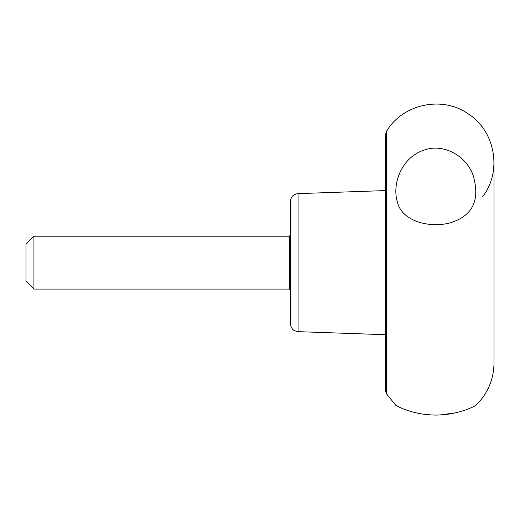 <?xml version="1.0" encoding="UTF-8"?>
<svg xmlns="http://www.w3.org/2000/svg" width="520" height="520" viewBox="0 0 520 520"><rect width="100%" height="100%" fill="white"/><g stroke="black" fill="none" stroke-linecap="round" stroke-linejoin="round"><path stroke-width="0.78" d="M290.407 201.558L290.407 323.726L290.407 201.558C290.836 196.865 293.391 194.227 298.064 193.629L385.593 190.573M289.347 289.081L290.407 290.141L290.407 235.144L289.347 236.203L289.347 289.081L33.93 289.081L33.93 236.203L289.347 236.203M33.93 236.203L26 244.133L26 281.151L33.93 289.081M482.755 196.541C502.313 171.314 495.3 131.073 468.364 113.945C442.397 95.381 402.454 103.942 386.386 131.528L385.593 134.31L385.593 390.975L386.386 393.763L395.909 405.425C395.031 404.904 409.91 414.115 432.178 414.966C457.347 416.273 477.165 404.865 475.755 405.425C487.65 393.829 493.727 379.724 494 363.116L494 162.169M423.241 414.167L431.431 414.934M440.128 414.941L455.553 412.867M471.809 407.401L474.143 406.269M474.279 406.198L475.111 405.769M396.065 405.509L397.118 406.068M397.274 406.14L398.723 406.868M399.913 407.433L403.306 408.896M403.819 409.097L405.171 409.624M407.557 410.469L411.775 411.775M423.443 150.345C445.484 141.804 470.574 159.055 474.357 180.096C479.473 202.774 470.795 217.197 448.312 223.373C426.25 228.066 401.102 219.875 397.312 201.702C392.009 184.672 401.024 157.872 423.443 150.345M385.593 334.711L298.064 331.656L298.064 193.629M386.386 131.528L386.386 393.763M298.064 331.656L294.671 330.766C294.664 330.811 291.005 329.381 290.407 323.726"/></g></svg>
